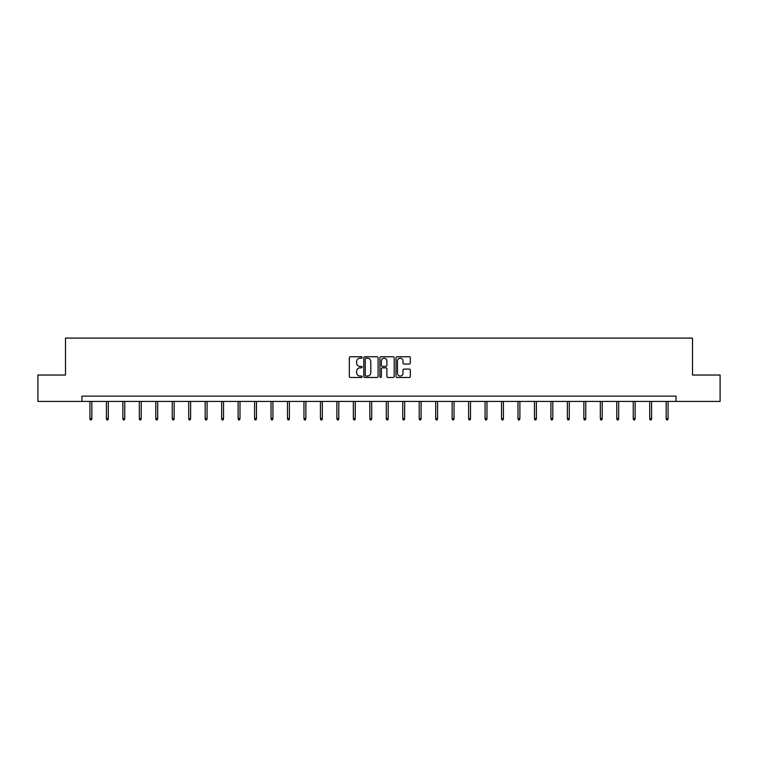 <?xml version="1.0" encoding="UTF-8"?>
<svg xmlns="http://www.w3.org/2000/svg" width="758" height="758" viewBox="0 0 758 758"><rect width="100%" height="100%" fill="white"/><g stroke="black" fill="none" stroke-linecap="round" stroke-linejoin="round"><path stroke-width="1.14" d="M362.116 357.482A0.73 0.73 0 0 0 361.386 356.753L350.386 356.753A1.033 1.033 0 0 0 349.343 357.795L349.343 376.442A1.033 1.033 0 0 0 350.386 377.475L361.386 377.475A0.73 0.73 0 0 0 362.116 376.754A0.73 0.73 0 0 0 361.386 376.025L359.965 376.025A3.316 3.316 0 0 1 356.648 372.709L356.648 371.155A3.316 3.316 0 0 1 359.965 367.838L361.386 367.838A0.73 0.73 0 0 0 362.116 367.118A0.73 0.73 0 0 0 361.386 366.389L359.965 366.389A3.316 3.316 0 0 1 356.648 363.073L356.648 361.519A3.316 3.316 0 0 1 359.965 358.212L361.386 358.212A0.73 0.73 0 0 0 362.116 357.482M409.273 364.058A1.033 1.033 0 0 0 410.315 363.025L410.315 357.795A1.033 1.033 0 0 0 409.273 356.753L397.05 356.753A1.033 1.033 0 0 0 396.017 357.795L396.017 376.442A1.033 1.033 0 0 0 397.05 377.475L409.273 377.475A1.033 1.033 0 0 0 410.315 376.442L410.315 370.122A1.033 1.033 0 0 0 409.273 369.089L404.042 369.089A1.033 1.033 0 0 0 403.01 370.122L403.01 373.258A2.767 2.767 0 0 1 400.233 376.025A2.767 2.767 0 0 1 397.467 373.258L397.467 360.979A2.767 2.767 0 0 1 400.233 358.212A2.767 2.767 0 0 1 403.01 360.979L403.01 363.025A1.033 1.033 0 0 0 404.042 364.058L409.273 364.058M81.959 401.418L37.9 401.418L37.9 375.03L65.501 375.03L65.501 338.096L692.499 338.096L692.499 375.03L720.1 375.03L720.1 401.418L676.041 401.418L676.041 396.14L81.959 396.14L81.959 401.418L676.041 401.418M378.09 357.795A1.033 1.033 0 0 0 377.058 356.753L364.835 356.753A1.033 1.033 0 0 0 363.802 357.795L363.802 376.442A1.033 1.033 0 0 0 364.835 377.475L377.058 377.475A1.033 1.033 0 0 0 378.09 376.442L378.09 357.795M380.942 356.753L393.165 356.753A1.033 1.033 0 0 1 394.198 357.795L394.198 376.442A1.033 1.033 0 0 1 393.165 377.475L387.935 377.475A1.033 1.033 0 0 1 386.902 376.442L386.902 368.881A1.033 1.033 0 0 0 385.86 367.838L382.392 367.838A1.033 1.033 0 0 0 381.359 368.881L381.359 376.754A0.73 0.73 0 0 1 380.63 377.475A0.73 0.73 0 0 1 379.91 376.754L379.91 357.795A1.033 1.033 0 0 1 380.942 356.753M365.972 358.212A0.73 0.73 0 0 0 365.252 358.932L365.252 375.305A0.73 0.73 0 0 0 365.972 376.025L367.478 376.025A3.316 3.316 0 0 0 370.795 372.709L370.795 361.519A3.316 3.316 0 0 0 367.478 358.212L365.972 358.212M386.902 361.026A2.767 2.767 0 0 0 384.126 358.259A2.767 2.767 0 0 0 381.359 361.026L381.359 365.356A1.033 1.033 0 0 0 382.392 366.389L385.86 366.389A1.033 1.033 0 0 0 386.902 365.356L386.902 361.026M91.832 418.539L91.405 419.904L90.354 419.904L89.927 418.539L91.832 418.539L91.832 401.418M89.927 418.539L89.927 401.418M108.29 418.539L107.873 419.904L106.821 419.904L106.395 418.539L108.29 418.539L108.29 401.418M106.395 418.539L106.395 401.418M124.757 418.539L124.34 419.904L123.279 419.904L122.862 418.539L124.757 418.539L124.757 401.418M122.862 418.539L122.862 401.418M141.225 418.539L140.798 419.904L139.747 419.904L139.32 418.539L141.225 418.539L141.225 401.418M139.32 418.539L139.32 401.418M157.683 418.539L157.266 419.904L156.205 419.904L155.788 418.539L157.683 418.539L157.683 401.418M155.788 418.539L155.788 401.418M174.151 418.539L173.724 419.904L172.672 419.904L172.246 418.539L174.151 418.539L174.151 401.418M172.246 418.539L172.246 401.418M190.618 418.539L190.192 419.904L189.14 419.904L188.714 418.539L190.618 418.539L190.618 401.418M188.714 418.539L188.714 401.418M207.076 418.539L206.659 419.904L205.598 419.904L205.181 418.539L207.076 418.539L207.076 401.418M205.181 418.539L205.181 401.418M223.544 418.539L223.117 419.904L222.066 419.904L221.639 418.539L223.544 418.539L223.544 401.418M221.639 418.539L221.639 401.418M240.002 418.539L239.585 419.904L238.533 419.904L238.107 418.539L240.002 418.539L240.002 401.418M238.107 418.539L238.107 401.418M256.469 418.539L256.052 419.904L254.991 419.904L254.574 418.539L256.469 418.539L256.469 401.418M254.574 418.539L254.574 401.418M272.937 418.539L272.51 419.904L271.459 419.904L271.032 418.539L272.937 418.539L272.937 401.418M271.032 418.539L271.032 401.418M289.395 418.539L288.978 419.904L287.917 419.904L287.5 418.539L289.395 418.539L289.395 401.418M287.5 418.539L287.5 401.418M305.862 418.539L305.436 419.904L304.384 419.904L303.958 418.539L305.862 418.539L305.862 401.418M303.958 418.539L303.958 401.418M322.33 418.539L321.904 419.904L320.852 419.904L320.426 418.539L322.33 418.539L322.33 401.418M320.426 418.539L320.426 401.418M338.788 418.539L338.371 419.904L337.31 419.904L336.893 418.539L338.788 418.539L338.788 401.418M336.893 418.539L336.893 401.418M355.256 418.539L354.829 419.904L353.778 419.904L353.351 418.539L355.256 418.539L355.256 401.418M353.351 418.539L353.351 401.418M371.714 418.539L371.297 419.904L370.236 419.904L369.819 418.539L371.714 418.539L371.714 401.418M369.819 418.539L369.819 401.418M388.181 418.539L387.764 419.904L386.703 419.904L386.286 418.539L388.181 418.539L388.181 401.418M386.286 418.539L386.286 401.418M404.649 418.539L404.222 419.904L403.171 419.904L402.744 418.539L404.649 418.539L404.649 401.418M402.744 418.539L402.744 401.418M421.107 418.539L420.69 419.904L419.629 419.904L419.212 418.539L421.107 418.539L421.107 401.418M419.212 418.539L419.212 401.418M437.574 418.539L437.148 419.904L436.096 419.904L435.67 418.539L437.574 418.539L437.574 401.418M435.67 418.539L435.67 401.418M454.042 418.539L453.616 419.904L452.564 419.904L452.138 418.539L454.042 418.539L454.042 401.418M452.138 418.539L452.138 401.418M470.5 418.539L470.083 419.904L469.022 419.904L468.605 418.539L470.5 418.539L470.5 401.418M468.605 418.539L468.605 401.418M486.968 418.539L486.541 419.904L485.49 419.904L485.063 418.539L486.968 418.539L486.968 401.418M485.063 418.539L485.063 401.418M503.426 418.539L503.009 419.904L501.948 419.904L501.531 418.539L503.426 418.539L503.426 401.418M501.531 418.539L501.531 401.418M519.893 418.539L519.467 419.904L518.415 419.904L517.998 418.539L519.893 418.539L519.893 401.418M517.998 418.539L517.998 401.418M536.361 418.539L535.934 419.904L534.883 419.904L534.456 418.539L536.361 418.539L536.361 401.418M534.456 418.539L534.456 401.418M552.819 418.539L552.402 419.904L551.341 419.904L550.924 418.539L552.819 418.539L552.819 401.418M550.924 418.539L550.924 401.418M569.286 418.539L568.86 419.904L567.808 419.904L567.382 418.539L569.286 418.539L569.286 401.418M567.382 418.539L567.382 401.418M585.754 418.539L585.328 419.904L584.276 419.904L583.85 418.539L585.754 418.539L585.754 401.418M583.85 418.539L583.85 401.418M602.212 418.539L601.795 419.904L600.734 419.904L600.317 418.539L602.212 418.539L602.212 401.418M600.317 418.539L600.317 401.418M618.68 418.539L618.253 419.904L617.202 419.904L616.775 418.539L618.68 418.539L618.68 401.418M616.775 418.539L616.775 401.418M635.138 418.539L634.721 419.904L633.66 419.904L633.243 418.539L635.138 418.539L635.138 401.418M633.243 418.539L633.243 401.418M651.605 418.539L651.179 419.904L650.127 419.904L649.71 418.539L651.605 418.539L651.605 401.418M649.71 418.539L649.71 401.418M668.073 418.539L667.646 419.904L666.595 419.904L666.168 418.539L668.073 418.539L668.073 401.418M666.168 418.539L666.168 401.418"/></g></svg>
